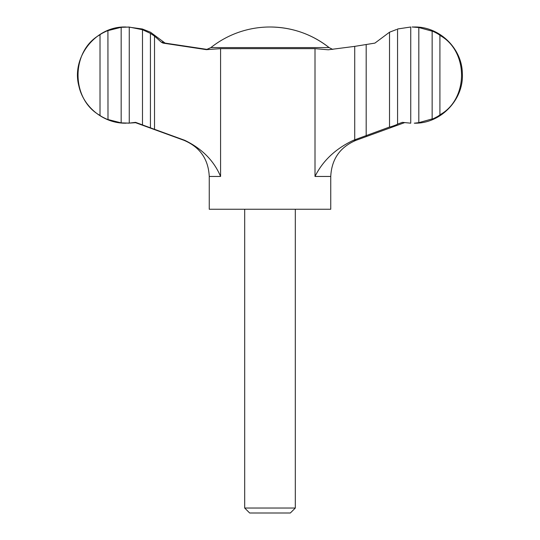 <?xml version="1.0" encoding="UTF-8"?>
<svg xmlns="http://www.w3.org/2000/svg" width="540" height="540" viewBox="0 0 540 540"><rect width="100%" height="100%" fill="white"/><g stroke="black" fill="none" stroke-linecap="round" stroke-linejoin="round"><path stroke-width="0.81" d="M389.522 127.035L389.522 32.211L374.915 43.105L354.726 46.373L328.212 49.788L315.009 48.647L220.583 48.647L206.401 49.653L163.033 43.105L161.318 42.181L154.521 36.106L150.431 33.399L150.431 127.832L184.7 140.299C201.919 148.581 213.881 160.637 220.583 176.452L209.25 176.452L209.25 209.25L330.75 209.25L330.75 176.452L315.009 176.452C322.812 160.731 335.617 148.682 353.41 140.299L389.522 127.035C390.19 127.183 398.237 124.227 397.548 124.099L402.381 122.357L410.744 123.181L410.744 27.007L397.548 28.991L397.575 124.126M207.252 49.43L165.085 43.105L150.478 32.211L142.452 29.045M142.425 29.011L127.899 27M244.688 508.032L295.312 508.032L290.344 513L249.656 513L244.688 508.032L244.688 209.25M366.188 44.597L366.188 135.857M100.015 34.756C70.767 50.801 70.645 99.239 100.015 115.432L100.015 34.756C100.939 33.656 108.844 29.95 107.919 30.679L107.993 119.57M121.163 122.884L121.163 27.304L129.263 27.074L129.263 123.113L121.163 122.884L107.919 119.509C108.857 120.245 100.933 116.532 100.015 115.432M107.993 30.618L121.163 27.304M129.263 123.113L135.554 122.357L142.486 124.895L142.486 29.707L129.263 27.074M412.101 27L418.817 27.527L418.817 122.661L414.281 123.188C440.735 123.917 464.184 99.441 462.328 73.035C461.869 48.087 439.236 26.399 414.281 27L412.101 27M439.911 114.784C468.632 99.319 468.862 51.104 439.911 35.404L439.911 114.784C438.764 116.249 430.859 119.968 432.149 118.922L432.007 119.056M127.899 123.188L135.56 122.695M150.431 127.832L142.425 124.902M142.486 29.707L150.431 33.399M389.522 32.211L396.65 29.464M432.007 31.131L418.817 27.527M418.817 122.661L432.149 118.922L432.149 31.266C430.853 30.213 438.777 33.946 439.911 35.404M332.748 49.43L329.123 47.594A95.175 95.175 0 0 0 270 27C292.025 27.203 311.735 34.067 329.123 47.594L210.877 47.594L206.287 49.64M154.521 36.106L154.521 129.357M404.44 122.695L356.062 140.299L353.41 140.299M315.009 48.647L315.009 176.452M220.583 48.647L220.583 176.452M163.033 43.105L165.085 43.105M354.726 46.373L354.726 139.847M184.7 140.299L183.938 140.299C199.935 147.049 208.373 159.104 209.25 176.452M161.318 42.181L163.424 42.181M295.312 508.032L295.312 209.25M328.212 49.781L328.55 49.781M356.062 140.299C340.065 147.049 331.628 159.104 330.75 176.452M183.938 140.299L134.939 122.465M126.245 123.188L125.719 123.188C103.923 123.572 83.376 107.224 78.853 85.901C71.152 57.098 95.924 25.967 125.719 27L126.245 27M270 27A95.175 95.175 0 0 0 210.877 47.594"/></g></svg>
